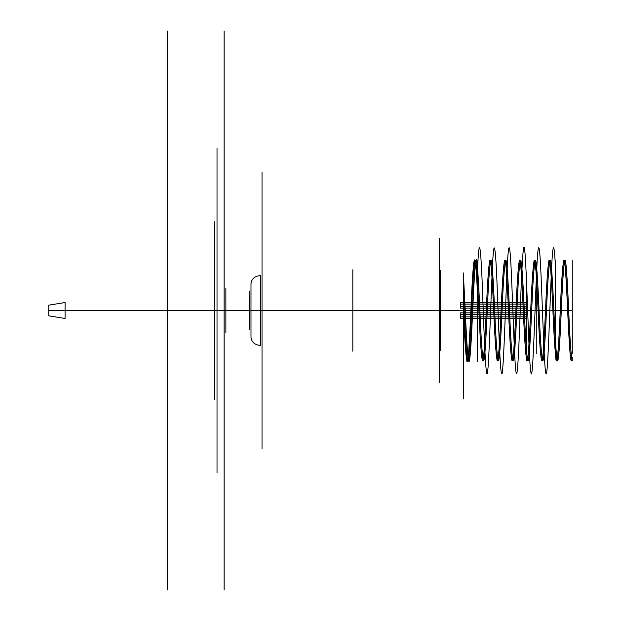 <?xml version="1.0" encoding="UTF-8"?>
<svg xmlns="http://www.w3.org/2000/svg" width="621" height="621" viewBox="0 0 621 621"><rect width="100%" height="100%" fill="white"/><g stroke="black" fill="none" stroke-linecap="round" stroke-linejoin="round"><path stroke-width="0.93" d="M572.259 357.098L572.259 357.463C570.707 370.403 569.255 344.306 567.703 310.5C566.383 280.94 564.978 255.208 563.627 261.006C562.533 267.162 561.423 283.665 560.297 310.5C558.978 340.06 557.573 365.792 556.23 359.994C555.135 353.838 554.025 337.335 552.9 310.5C551.58 280.94 550.175 255.208 548.832 261.006C547.73 267.162 546.62 283.665 545.502 310.5C544.175 340.06 542.777 365.792 541.427 359.994C540.332 353.838 539.222 337.335 538.096 310.5C536.777 280.94 535.372 255.208 534.029 261.006C532.934 267.162 531.817 283.665 530.699 310.5C529.379 340.06 527.974 365.792 526.631 359.994C525.529 353.838 524.419 337.335 523.293 310.5C521.974 280.94 520.569 255.208 519.226 261.006C518.131 267.162 517.021 283.665 515.896 310.5C514.576 340.06 513.171 365.792 511.828 359.994C510.726 353.838 509.616 337.335 508.498 310.5C507.171 280.94 505.773 255.208 504.423 261.006C503.328 267.162 502.218 283.665 501.093 310.5C499.773 340.06 498.368 365.792 497.025 359.994C495.931 353.838 494.813 337.335 493.695 310.5C492.375 280.94 490.97 255.208 489.627 261.006C488.525 267.162 487.415 283.665 486.29 310.5C484.97 340.06 483.565 365.792 482.222 359.994C481.128 353.838 480.017 337.335 478.892 310.5C477.572 280.94 476.167 255.208 474.824 261.006C473.722 267.162 472.612 283.665 471.494 310.5C470.175 340.06 468.77 365.792 467.419 359.994C466.324 353.838 465.214 337.335 464.089 310.5L463.724 302.489L463.32 302.427L463.32 310.5L214.656 310.5L262.023 310.5L262.023 221.689L262.023 310.5L167.29 310.5L217.024 310.5L217.024 472.721L217.024 310.5L167.29 310.5L167.29 148.279L167.29 472.721L167.29 31.05L167.29 589.95L167.29 238.503L167.29 310.5L439.637 310.5L439.637 382.497L439.637 310.5L440.351 310.5L352.829 310.5L352.829 351.23L352.829 269.77L352.829 310.5L440.351 310.5L440.351 270.477L440.351 350.523L440.351 310.5L439.637 310.5L439.637 351.23L439.637 238.503L439.637 310.5L167.29 310.5L224.127 310.5L224.127 589.95L224.127 31.05L224.127 310.5L262.023 310.5L262.023 172.459L262.023 448.541L262.023 310.5L214.656 310.5L214.656 399.311L214.656 221.689L214.656 310.5L470.858 310.5C471.983 283.23 473.093 266.471 474.188 260.23C475.29 257.831 476.4 269.304 477.533 294.649L477.533 269.025C479.334 228.419 481.096 249.743 482.89 300.913C484.737 353.807 486.585 395.569 488.44 361.321C489.666 342.132 490.908 299.85 492.135 273.232C493.982 228 495.837 247.142 497.685 300.913C498.911 334.044 500.161 368.54 501.388 372.786C503.235 383.863 505.09 315.033 506.938 273.232C508.172 244.581 509.406 240.063 510.641 259.679C512.488 289.246 514.343 367.453 516.191 372.786C517.417 378.779 518.659 353.481 519.893 320.087C521.741 267.193 523.588 225.431 525.444 259.679C527.291 289.246 529.139 367.453 530.994 372.786C532.841 383.863 534.689 315.033 536.544 273.232C537.778 244.581 539.005 240.063 540.239 259.679C542.086 289.246 543.942 367.453 545.789 372.786C547.644 383.863 549.492 315.033 551.339 273.232C552.667 242.671 553.979 239.566 555.283 263.917L555.283 353.621C556.928 374.416 558.621 347.713 560.243 310.5C561.368 283.618 562.479 267.1 563.573 260.936C564.916 255.13 566.321 280.894 567.641 310.5C569.224 344.834 570.683 371.032 572.259 357.098L572.259 360.615C571.095 356.407 569.907 339.703 568.696 310.5L572.259 310.5L572.259 353.698L572.259 260.292L572.259 310.5L572.259 267.302L572.259 310.5L561.299 310.5C559.327 358.309 557.262 379.734 555.283 338.135M65.081 318.464L65.081 310.5L225.881 310.5L225.881 288.478L225.881 329.922L225.881 310.5L250.993 310.5L250.993 291.552L250.993 329.448L250.993 310.5L249.564 310.5L249.564 291.078L249.564 329.922L249.564 291.552L249.564 310.5L225.881 310.5L225.881 332.522L225.881 291.078L225.881 310.5L65.081 310.5L65.081 318.464L48.741 315.841L48.741 305.159L48.741 315.841M460.479 306.51L460.479 302.466L526.787 302.466L526.787 310.5L572.259 310.5L536.265 310.5L536.265 348.862L536.265 272.138L536.265 353.698L536.265 267.302L536.265 310.5L526.787 310.5C526.787 327.298 526.787 327.298 526.787 310.5L526.787 272.138L526.787 310.5L526.787 306.51L460.479 306.51L460.479 308.156L526.787 308.156M460.479 314.49L460.479 318.534L526.787 318.534L526.787 310.5L268.513 310.5C268.513 288.206 268.513 288.206 268.513 310.5C268.513 295.231 268.513 295.231 268.513 310.5C268.513 332.794 268.513 332.794 268.513 310.5C268.513 325.769 268.513 325.769 268.513 310.5L526.787 310.5L526.787 348.862L526.787 310.5L526.787 314.49L460.479 314.49L460.479 312.844L526.787 312.844M538.096 310.5L539.075 310.5C540.208 337.63 541.333 354.156 542.436 360.087C543.771 365.451 545.168 339.819 546.48 310.5C547.613 283.37 548.731 266.844 549.841 260.913C551.176 255.549 552.566 281.181 553.878 310.5C555.011 337.63 556.129 354.156 557.239 360.087C558.574 365.451 559.971 339.819 561.283 310.5C562.409 283.37 563.534 266.844 564.644 260.913C565.979 255.549 567.369 281.181 568.681 310.5C567.384 281.142 565.995 255.464 564.66 260.843C563.55 266.782 562.432 283.331 561.299 310.5M486.29 310.5L487.275 310.5C488.409 283.37 489.527 266.844 490.637 260.913C491.972 255.549 493.361 281.181 494.673 310.5C495.806 337.63 496.924 354.156 498.034 360.087C499.369 365.451 500.767 339.819 502.071 310.5C503.204 283.37 504.33 266.844 505.432 260.913C506.767 255.549 508.164 281.181 509.476 310.5C510.609 337.63 511.727 354.156 512.837 360.087C514.172 365.451 515.562 339.819 516.874 310.5C518.007 283.37 519.133 266.844 520.235 260.913C521.57 255.549 522.967 281.181 524.279 310.5C525.413 337.63 526.53 354.156 527.64 360.087C528.976 365.451 530.365 339.819 531.677 310.5C532.81 283.37 533.928 266.844 535.038 260.913C536.373 255.549 537.77 281.181 539.075 310.5M463.32 307.55L463.452 310.5C464.578 337.77 465.688 354.529 466.79 360.77C468.133 366.638 469.538 340.51 470.858 310.5M526.787 318.534L526.787 310.5L313.652 310.5C313.652 327.298 313.652 327.298 313.652 310.5C313.652 293.702 313.652 293.702 313.652 310.5C313.652 332.794 313.652 332.794 313.652 310.5L268.513 310.5L313.652 310.5C313.652 288.206 313.652 288.206 313.652 310.5L526.787 310.5L526.787 306.51M478.892 310.5L479.87 310.5C481.003 337.63 482.129 354.156 483.231 360.087C484.566 365.451 485.964 339.819 487.275 310.5M472.674 310.5L477.533 310.5L477.533 265.392C475.872 246.964 474.328 273.589 472.674 310.5C471.362 340.277 469.973 366.32 468.638 360.863C467.528 354.832 466.41 338.041 465.276 310.5L463.32 272.93L465.067 310.5C466.2 337.63 467.326 354.156 468.436 360.087C469.763 365.451 471.16 339.819 472.472 310.5C473.606 283.37 474.723 266.844 475.833 260.913C477.169 255.549 478.558 281.181 479.87 310.5M572.259 357.463L572.259 360.615M530.699 310.5L531.677 310.5M567.641 310.5L555.283 310.5L555.283 260.292L555.283 310.5L560.243 310.5M477.533 269.025L477.533 265.392M250.993 337.304L250.993 283.696L250.993 337.304C251.598 342.202 254.75 344.911 260.463 345.423L260.463 275.577L260.463 345.423M526.787 302.466L526.787 314.49M464.089 310.5L465.067 310.5M48.741 310.5L526.787 310.5C526.787 293.702 526.787 293.702 526.787 310.5L48.741 310.5C48.741 321.802 48.741 321.802 48.741 310.5C48.741 299.198 48.741 299.198 48.741 310.5M567.703 310.5L568.681 310.5C569.899 339.85 571.087 356.539 572.259 360.568M217.024 310.5L217.024 148.279L217.024 310.5L217.024 207.484L217.024 310.5L167.29 310.5L217.024 310.5M352.829 310.5L260.463 310.5L352.829 310.5M523.293 310.5L524.279 310.5M501.093 310.5L502.071 310.5M250.993 283.696C251.598 278.798 254.75 276.089 260.463 275.577M526.787 304.104L460.479 304.104L460.479 302.466M463.452 310.5L463.32 398.837L463.32 272.93M545.502 310.5L546.48 310.5M555.283 263.917L555.283 353.621M465.276 310.5L477.533 310.5L477.533 361.414L477.533 294.649M48.741 305.159L65.081 302.536L65.081 310.5L65.081 302.536M526.787 316.896L460.479 316.896L460.479 318.534M460.479 312.844L460.479 316.896M560.297 310.5L561.283 310.5M493.695 310.5L494.673 310.5M508.498 310.5L509.476 310.5M463.724 302.489L463.32 302.427M463.32 302.505L463.32 276.593M460.479 308.156L460.479 304.104M552.9 310.5L553.878 310.5M515.896 310.5L516.874 310.5M471.494 310.5L472.472 310.5"/></g></svg>
